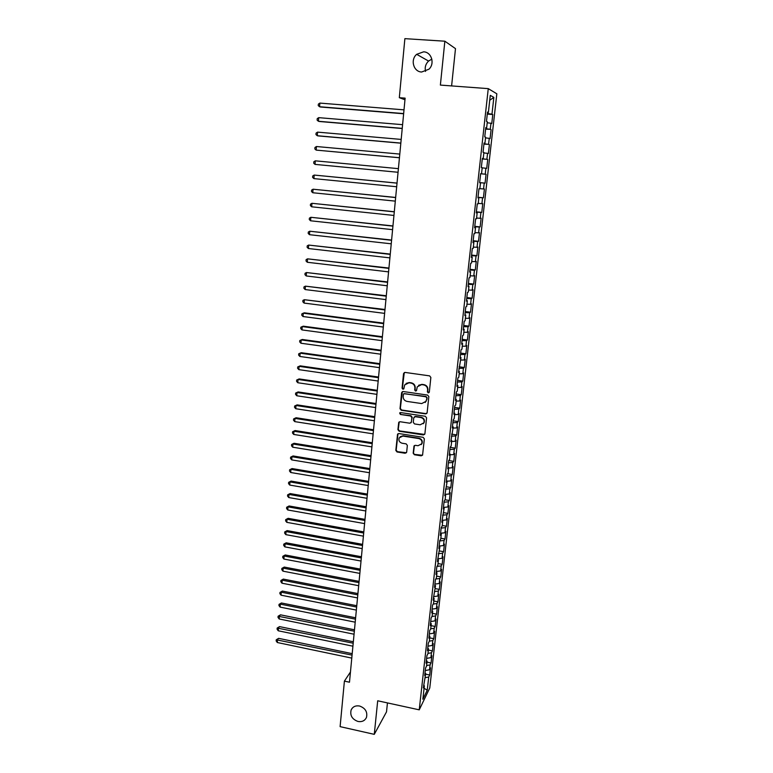 <?xml version="1.0" encoding="UTF-8"?>
<svg xmlns="http://www.w3.org/2000/svg" width="773" height="773" viewBox="0 0 773 773"><rect width="100%" height="100%" fill="white"/><g stroke="black" fill="none" stroke-linecap="round" stroke-linejoin="round"><path stroke-width="1.16" d="M428.252 392.906L429.315 392.085L430.861 377.456L429.633 375.881L405.033 372.422L403.535 373.601L402.076 388.143L402.926 389.234L403.864 388.771L404.646 384.935L408.946 382.79L410.985 383.079C413.603 383.727 414.898 385.389 414.888 388.085L414.695 389.969L415.555 391.061L416.512 390.578L417.256 386.829L421.623 384.596L423.672 384.896C426.3 385.543 427.614 387.215 427.595 389.921L427.392 391.805L428.252 392.906M418.599 385.302L421.932 384.365L423.991 384.654C426.609 385.302 427.913 386.973 427.904 389.669L427.701 391.553L429.121 392.558M404.289 372.528L402.414 387.901L403.757 388.935M406.057 383.408L409.275 382.548L411.313 382.838C413.922 383.485 415.227 385.147 415.217 387.843L415.024 389.727L416.405 390.742M359.522 706C355.541 705.372 352.739 706.696 351.126 709.981C349.86 715.489 352.159 719.315 358.005 721.47C362.044 722.117 364.875 720.765 366.479 717.392C367.658 711.904 365.339 708.107 359.522 706M423.604 51.83L416.676 54.323C410.134 59.743 413.536 71.831 421.623 72.015L428.938 69.212C435.093 63.637 431.527 51.975 423.604 51.83M431.846 59.135L428.561 61.057C425.623 63.956 424.619 67.415 425.556 71.416M413.178 453.191L414.386 454.737L421.188 455.828L422.57 455.104L424.358 438.871L423.14 437.315L398.887 433.547L397.544 434.223L395.824 450.427L397.032 451.973L405.187 453.268L406.666 452.157L407.352 445.412L406.154 443.866L402.095 443.229C399.361 442.33 398.404 440.552 399.216 437.876L402.82 436.069L418.782 438.552C421.478 439.412 422.464 441.161 421.72 443.808L418.029 445.731L415.362 445.316L413.999 446.021L413.178 453.191L414.705 454.418L422.483 455.268M350.449 672.017L344.4 681.119L349.483 682.211L405.12 98.142L399.322 97.688L404.965 99.765M344.4 681.119L340.11 726.639L374.277 734.35L386.519 711.846L387.447 702.908M451.606 85.919L455.49 48.631L444.852 41.201L440.378 85.088L488.265 88.634L419.237 709.836L377.697 700.782L374.277 734.35M444.852 41.201L404.878 38.65L399.322 97.688M425.614 413.903L427.121 412.753L428.831 396.646L427.604 395.071L403.11 391.515L401.622 392.674L400.018 408.704L401.226 410.26L425.614 413.903L426.841 413.439M426.58 417.845L424.889 433.817L423.391 434.957L399.119 431.199L397.911 429.653L398.733 422.396L400.076 421.729L409.903 423.227L411.391 422.087L411.864 417.555L410.647 416L400.395 414.454L399.641 413.033L400.588 412.56L425.363 416.28L426.58 417.845M488.265 88.634L496.836 93.804L429.769 687.999L419.237 709.836M487.29 114.095L492.778 114.53L491.976 114.153L493.85 97.398L490.275 95.35L488.372 112.462L487.512 112.056L486.478 121.39L487.328 121.748L486.642 127.912L485.782 127.593L484.748 136.869L485.608 137.15L484.922 143.285L484.062 143.034L483.038 152.252L483.898 152.455L483.222 158.552L482.352 158.378L481.328 167.538L482.207 167.673L481.531 173.732L480.651 173.625L479.637 182.737L480.516 182.805L479.84 188.825L478.96 188.796L477.956 197.849L478.835 197.84L478.168 203.83L477.279 203.869L476.274 212.865L477.163 212.788L476.506 218.749L475.608 218.856L474.612 227.803L475.511 227.658L474.844 233.572L473.955 233.746L472.96 242.645L473.859 242.432L473.202 248.317L472.303 248.558L471.317 257.399L472.216 257.119L471.569 262.975L470.66 263.284L469.675 272.077L470.583 271.719L469.936 277.546L469.027 277.913L468.051 286.657L468.969 286.242L468.322 292.03L467.404 292.465L466.438 301.161L467.356 300.678L466.708 306.427L465.79 306.939L464.834 315.577L465.752 315.026L465.114 320.747L464.187 321.317L463.23 329.907L464.158 329.298L463.52 334.989L462.592 335.617L461.645 344.159L462.573 343.492L461.945 349.145L461.008 349.84L460.061 358.324L460.998 357.599L458.495 372.412L459.433 371.62L458.814 377.214L457.867 378.026L456.93 386.423L457.877 385.572L457.258 391.128L456.312 392.008L455.384 400.356L456.331 399.438L455.712 404.965L454.766 405.902L453.838 414.202L454.785 413.226L454.176 418.724L453.22 419.72L452.302 427.971L453.258 426.938L450.775 441.663L451.741 440.571L451.132 446.002L450.166 447.123L449.258 455.278L450.224 454.128L449.615 459.529L448.649 460.708L447.751 468.815L448.717 467.617L448.118 472.989L447.152 474.216L446.243 482.284L447.219 481.019L444.755 495.667L445.731 494.353L445.142 499.667L444.156 501.001L443.267 508.982L444.253 507.61L441.798 522.219L442.784 520.799L442.195 526.055L441.209 527.495L440.33 535.389L441.315 533.911L440.736 539.139L439.74 540.636L438.871 548.482L439.856 546.955L437.421 561.507L438.417 559.923L437.837 565.092L436.842 566.696L435.972 574.455L436.977 572.822L436.397 577.962L435.402 579.615L434.542 587.335L435.537 585.644L433.112 600.148L434.117 598.408L433.547 603.491L432.542 605.249L431.692 612.883L432.696 611.095L432.136 616.149L431.121 617.956L430.281 625.55L431.286 623.714L430.725 628.749L429.711 630.604L428.87 638.15L429.885 636.266L429.334 641.271L428.31 643.175L427.479 650.692L428.493 648.75L427.942 653.726L426.918 655.678L426.087 663.157L427.111 661.176L426.551 666.123L425.536 668.123L424.706 675.554L425.73 673.525L423.333 687.883L424.358 685.806L423.633 685.197M492.778 114.53L491.763 123.583L490.952 123.245L490.266 129.294L485.657 128.724M485.608 129.149L490.266 129.294M491.087 129.603L490.072 138.599L489.251 138.338L488.575 144.348L483.975 143.817M483.946 144.107L488.575 144.348M489.396 144.58L488.391 153.527L487.57 153.334L486.893 159.306L482.304 158.823M482.284 158.987L486.893 159.306M487.724 159.48L486.719 168.369L485.888 168.243L485.222 174.186L480.642 173.741M480.632 173.78L485.222 174.186M486.053 174.283L485.058 183.133L484.227 183.066L483.56 188.979L479.859 188.651M478.014 197.27L483.415 197.801L484.4 189.008L483.56 188.979M483.415 197.801L482.574 197.811L481.908 203.686L478.216 203.386M476.39 211.841L481.772 212.391L482.748 203.647L481.908 203.686M481.772 212.391L480.922 212.459L480.265 218.305L476.583 218.034M474.777 226.325L480.139 226.895L481.115 218.199L480.265 218.305M480.139 226.895L479.289 227.03L478.632 232.837L474.951 232.605M473.173 240.732L478.516 241.311L479.482 232.673L478.632 232.837M478.516 241.311L477.656 241.524L477.009 247.292L473.337 247.089M471.578 255.061L476.902 255.66L477.869 247.06L477.009 247.292M476.902 255.66L476.042 255.921L475.395 261.661L471.733 261.496M469.984 269.304L475.298 269.912L476.255 261.371L475.395 261.661M475.298 269.912L474.429 270.25L473.791 275.951L470.129 275.816M468.409 283.469L473.704 284.087L474.661 275.594L473.791 275.951M473.704 284.087L472.834 284.483L472.197 290.165L468.544 290.049M466.844 297.547L472.11 298.185L473.066 289.74L472.197 290.165M472.11 298.185L471.24 298.649L470.602 304.291L466.96 304.204M465.278 311.548L470.535 312.205L471.482 303.808L470.602 304.291M470.535 312.205L469.655 312.727L469.027 318.331L465.385 318.283M463.723 325.472L468.969 326.148L469.907 317.79L469.027 318.331M468.969 326.148L468.08 326.728L467.452 332.303L463.829 332.284M462.186 339.318L467.404 340.004L468.341 331.704L467.452 332.303M467.404 340.004L466.515 340.651L465.897 346.198L462.273 346.207M460.65 353.087L465.858 353.792L466.786 345.531L465.897 346.198M465.858 353.792L464.959 354.488L464.341 360.005L460.727 360.044M459.123 366.789L464.312 367.504L465.24 359.281L464.341 360.005M464.312 367.504L463.414 368.257L462.805 373.746L459.191 373.803M457.606 380.403L462.776 381.128L463.694 372.963L462.805 373.746M462.776 381.128L461.877 381.949L461.268 387.399L457.664 387.495M456.099 393.94L461.249 394.684L462.167 386.558L461.268 387.399M461.249 394.684L460.35 395.563L459.742 400.984L456.147 401.1M454.592 407.41L459.732 408.163L460.65 400.085L459.742 400.984M459.732 408.163L458.824 409.101L458.225 414.492L454.63 414.637M453.104 420.802L458.225 421.575L459.133 413.536L458.225 414.492M458.225 421.575L457.316 422.56L456.708 427.923L453.133 428.097M451.616 434.126L456.727 434.909L457.626 426.918L456.708 427.923M456.727 434.909L455.809 435.953L455.21 441.286L451.635 441.489M450.137 447.374L455.239 448.166L456.128 440.224L455.21 441.286M455.239 448.166L454.311 449.268L453.712 454.572L450.147 454.795M448.775 460.563L453.751 461.355L454.64 453.451L453.712 454.572M453.751 461.355L452.823 462.505L452.234 467.781L448.669 468.042M447.548 473.704L452.273 474.467L453.162 466.612L452.234 467.781M452.273 474.467L451.345 475.675L450.756 480.922L447.2 481.202M446.311 486.768L450.804 487.512L451.683 479.695L450.756 480.922M450.804 487.512L449.876 488.778L449.287 493.995L445.644 494.305M445.064 499.764L449.345 500.489L450.224 492.71L449.287 493.995M449.345 500.489L448.408 501.803L447.828 506.991L443.818 507.368M443.683 512.673L447.896 513.398L448.765 505.658L447.828 506.991M447.896 513.398L446.958 514.76L446.369 519.92L442.03 520.355M442.253 525.495L446.446 526.229L447.316 518.538L446.369 519.92M446.446 526.229L445.509 527.64L444.929 532.781L440.562 533.244M440.832 538.25L445.016 538.994L445.876 531.341L444.929 532.781M445.016 538.994L444.069 540.462L443.489 545.564L439.141 546.067M439.412 550.936L443.586 551.69L444.436 544.086L443.489 545.564M443.586 551.69L442.629 553.207L442.059 558.29L437.721 558.821M438.011 563.556L442.166 564.319L443.016 556.753L442.059 558.29M442.166 564.319L441.209 565.884L440.639 570.938L436.301 571.498M436.6 576.107L440.745 576.88L441.596 569.353L440.639 570.938M440.745 576.88L439.789 578.494L439.228 583.518L434.899 584.108M435.209 588.601L439.344 589.384L440.185 581.885L439.228 583.518M439.344 589.384L438.378 591.036L437.818 596.041L433.498 596.659M433.827 601.017L437.943 601.809L438.784 594.36L437.818 596.041M437.943 601.809L436.977 603.52L436.416 608.486L432.107 609.134M432.445 613.366L436.552 614.168L437.383 606.757L436.416 608.486M436.552 614.168L435.586 615.926L435.025 620.874L430.725 621.55M431.073 625.657L435.17 626.468L436.001 619.096L435.025 620.874M435.17 626.468L434.194 628.275L433.643 633.193L429.344 633.899M429.711 637.88L433.788 638.701L434.619 631.367L433.643 633.193M433.788 638.701L432.812 640.556L432.271 645.445L427.981 646.18M428.348 650.045L432.426 650.876L433.247 643.58L432.271 645.445M432.426 650.876L431.44 652.77L430.899 657.639L426.619 658.393M426.996 662.142L431.063 662.983L431.875 655.726L430.899 657.639M431.063 662.983L430.078 664.915L429.537 669.756L425.266 670.549M425.652 674.172L429.701 675.022L430.513 667.804L429.537 669.756M429.701 675.022L428.725 677.003L427.237 690.231L422.86 699.246L424.358 685.806M425.73 673.525L424.995 672.916M428.725 677.003L425.266 677.66M427.237 690.231L424.087 688.241M427.111 661.176L426.377 660.577M430.078 664.915L426.619 665.543M428.493 648.75L427.759 648.17M431.44 652.77L427.981 653.378M429.885 636.266L429.15 635.696M432.812 640.556L429.344 641.136M431.286 623.714L430.542 623.154M434.194 628.275L430.677 628.836M432.696 611.095L431.952 610.554M435.586 615.926L431.943 616.487M434.117 598.408L433.363 597.877M436.977 603.52L433.218 604.071M435.537 585.644L434.784 585.122M438.378 591.036L434.484 591.587M436.977 572.822L436.214 572.31M439.789 578.494L435.75 579.035M438.417 559.923L437.653 559.43M441.209 565.884L437.016 566.416M439.856 546.955L439.093 546.472M442.629 553.207L438.281 553.729M441.315 533.911L440.542 533.438M444.069 540.462L439.711 540.945M442.784 520.799L442.001 520.345M445.509 527.64L441.141 528.104M444.253 507.61L443.47 507.165M446.958 514.76L442.581 515.185M445.731 494.353L444.948 493.928M448.408 501.803L444.031 502.199M447.219 481.019L446.436 480.603M449.876 488.778L445.48 489.135M448.717 467.617L447.925 467.211M451.345 475.675L446.949 476.013M450.224 454.128L449.432 453.741M452.823 462.505L448.417 462.805M451.741 440.571L450.939 440.195M454.311 449.268L449.896 449.538M453.258 426.938L452.456 426.58M455.809 435.953L451.384 436.185M454.785 413.226L453.983 412.879M457.316 422.56L452.881 422.763M456.331 399.438L455.519 399.11M458.824 409.101L454.389 409.265M457.877 385.572L457.065 385.254M460.35 395.563L455.896 395.699M459.433 371.62L458.621 371.32M461.877 381.949L457.423 382.046M460.998 357.599L460.177 357.31M463.414 368.257L458.949 368.325M462.573 343.492L461.752 343.222M464.959 354.488L460.486 354.527M464.158 329.298L463.327 329.047M466.515 340.651L462.032 340.642M465.752 315.026L464.921 314.795M468.08 326.728L463.587 326.689M467.356 300.678L466.515 300.455M469.655 312.727L465.153 312.65M468.969 286.242L468.119 286.039M471.24 298.649L466.728 298.533M470.583 271.719L469.742 271.536M472.834 284.483L468.312 284.338M472.216 257.119L471.366 256.945M474.429 270.25L469.907 270.057M473.859 242.432L472.999 242.278M476.042 255.921L471.501 255.699M475.511 227.658L474.641 227.513M477.656 241.524L473.115 241.253M477.163 212.788L476.303 212.672M479.289 227.03L474.738 226.731M478.835 197.84L477.965 197.733M480.922 212.459L476.361 212.121M480.516 182.805L479.637 182.718M482.574 197.811L478.004 197.424M481.531 173.732L480.651 173.654M484.227 183.066L479.647 182.65M483.222 158.552L482.342 158.494M485.888 168.243L482.178 167.867M484.922 143.285L484.043 143.237M487.57 153.334L483.85 152.928M486.642 127.912L485.753 127.893M489.251 138.338L485.531 137.894M488.372 112.462L487.473 112.452M490.952 123.245L487.212 122.772M493.85 97.398L489.734 100.248M491.976 114.153L487.348 113.534M479.647 182.612L485.058 183.133M402.318 391.64L400.346 408.434L401.564 409.99L425.923 413.632M426.754 397.863L425.904 396.771L404.405 393.641L403.467 394.104L403.168 396.423C403.158 399.1 404.453 400.762 407.052 401.419L421.72 403.574L426.136 401.284L427.063 397.612L425.904 396.771M403.902 393.699L426.203 396.51M425.247 402.491L426.551 399.854M427.063 397.612L426.851 399.593M399.226 421.884L398.25 429.363L399.457 430.909L424.657 434.436M411.12 422.763L412.183 417.275L410.975 415.719L400.395 414.454M400.056 412.637L400.733 414.173M420.154 424.792L423.846 422.87C424.619 420.183 423.643 418.406 420.918 417.546L415.246 416.695L413.758 417.845L413.284 422.367L414.502 423.923L420.154 424.792M423.246 423.749L424.155 422.58C424.928 419.894 423.952 418.125 421.227 417.265L420.918 417.546M414.357 416.869L415.565 416.415L421.227 417.265M414.425 445.519L413.497 452.872M421.208 444.601L422.029 443.499C422.763 440.852 421.787 439.103 419.092 438.243L418.782 438.552M400.143 436.745L403.148 435.769L419.092 438.243M398.008 433.711L396.172 450.108L397.37 451.654L406.443 452.756M404.008 109.853L319.858 103.089L319.578 106.742L320.66 107.022L403.632 113.766M319.858 103.089L318.36 104.133L318.244 105.592L319.578 106.742L403.651 113.563M402.598 124.675L318.708 117.651L318.428 121.274L319.52 121.506L402.231 128.511M318.708 117.651L317.22 118.665L317.104 120.115L318.428 121.274L402.24 128.376M401.187 139.42L317.568 132.125L317.288 135.729L318.379 135.922L400.829 143.179M317.568 132.125L316.08 133.12L315.964 134.56L317.288 135.729L400.839 143.092M399.796 154.078L316.437 146.522L316.157 150.107L399.438 157.769M316.437 146.522L314.949 147.488L314.843 148.918L316.157 150.107L399.448 157.721M398.404 168.649L315.307 160.832L315.026 164.398L398.056 172.273M315.026 164.398L313.712 163.2L313.828 161.779L315.307 160.832M397.032 183.095L314.186 175.065L313.906 178.611L396.684 186.747M397.022 183.133L314.186 175.065L312.707 175.983L312.601 177.404L313.906 178.611M395.66 197.453L313.065 189.221L312.785 192.748L395.312 201.135M395.65 197.55L313.065 189.221L311.596 190.119L311.49 191.52L312.785 192.748M394.298 211.734L311.954 203.299L311.683 206.806L393.95 215.445M394.288 211.87L311.954 203.299L310.495 204.169L310.388 205.57L311.683 206.806M392.945 225.938L310.852 217.3L310.572 220.788L392.587 229.668M392.926 226.122L310.852 217.3L309.393 218.15L309.287 219.542L310.572 220.788M391.602 240.055L309.751 231.224L309.48 234.692L391.244 243.814M391.582 240.287L309.751 231.224L308.301 232.045L308.195 233.427L309.48 234.692M390.268 254.095L308.659 245.07L308.388 248.519L389.901 257.882M390.239 254.375L308.659 245.07L307.219 245.872L307.113 247.244L308.388 248.519M388.935 268.057L307.577 258.839L307.306 262.269L388.568 271.874M388.906 268.386L307.577 258.839L306.137 259.612L306.031 260.984L307.306 262.269M387.611 281.942L306.495 272.54L306.224 275.951L387.244 285.778M387.573 282.309L306.495 272.54L305.064 273.284L304.958 274.657L306.224 275.951M386.297 295.759L305.422 286.155L305.151 289.556L385.93 299.615M386.258 296.165L305.422 286.155L303.992 286.889L303.886 288.242L305.151 289.556M384.983 309.49L304.349 299.702L304.089 303.084L384.616 313.374M384.944 309.944L304.349 299.702L302.929 300.407L302.823 301.76L304.089 303.084M383.688 323.143L304.378 312.823L303.287 313.181L303.026 316.534L383.311 327.056M383.64 323.645L303.287 313.181L301.876 313.867L301.77 315.2L303.026 316.534M382.393 336.728L303.325 326.187L302.233 326.583L301.963 329.916L382.017 340.661M382.345 337.27L302.233 326.583L300.823 327.24L300.716 328.573L301.963 329.916M381.108 350.237L302.272 339.482L301.18 339.907L300.919 343.231L380.731 354.198M381.05 350.816L301.18 339.907L299.779 340.555L299.673 341.879L300.919 343.231M379.823 363.677L301.228 352.701L300.137 353.164L299.876 356.469L379.446 367.658M379.765 364.296L300.137 353.164L298.736 353.783L298.629 355.107L299.876 356.469M378.548 377.031L300.185 365.851L299.093 366.354L298.832 369.639L378.171 381.041M378.49 377.697L299.093 366.354L297.702 366.953L300.185 365.851M298.832 369.639L297.595 368.267L297.702 366.953M377.282 390.326L299.151 378.925L298.059 379.466L297.798 382.741L376.905 394.356M377.214 391.032L298.059 379.466L296.668 380.045L299.151 378.925M297.798 382.741L296.571 381.35L296.668 380.045M376.026 403.545L298.127 391.94L297.025 392.52L296.774 395.766L375.639 407.593M375.958 404.289L297.025 392.52L295.644 393.071L298.127 391.94M296.774 395.766L295.547 394.375L295.644 393.071M374.77 416.686L297.103 404.878L296.001 405.496L295.75 408.724L374.383 420.763M374.702 417.478L296.001 405.496L294.629 406.028L297.103 404.878M295.75 408.724L294.523 407.323L294.629 406.028M373.533 429.769L296.078 417.749L294.986 418.406L294.735 421.614L373.137 433.856M373.446 430.59L294.986 418.406L293.614 418.918L296.078 417.749M294.735 421.614L293.508 420.203L293.614 418.918M372.286 442.774L295.073 430.551L293.972 431.237L293.721 434.445L371.9 446.891M372.209 443.634L293.972 431.237L292.609 431.74L295.073 430.551M293.721 434.445L292.503 433.015L292.609 431.74M371.059 455.703L294.059 443.287L292.967 444.011L292.716 447.2L370.663 459.848M370.972 456.611L292.967 444.011L291.605 444.485L294.059 443.287M292.716 447.2L291.508 445.76L291.605 444.485M369.832 468.573L293.064 455.954L291.962 456.717L291.711 459.887L369.436 472.728M369.745 469.52L291.962 456.717L290.609 457.172L293.064 455.954M291.711 459.887L290.503 458.437L290.609 457.172M368.615 481.376L292.059 468.564L290.967 469.356L290.716 472.506L368.219 485.55M368.518 482.352L290.967 469.356L289.614 469.791L292.059 468.564M290.716 472.506L289.517 471.047L289.614 469.791M367.397 494.102L291.073 481.096L289.972 481.927L289.73 485.067L367.001 498.305M367.301 495.116L289.972 481.927L288.629 482.342L291.073 481.096M289.73 485.067L288.532 483.598L288.629 482.342M366.189 506.769L290.088 493.57L288.986 494.44L288.744 497.551L365.793 510.982M366.093 507.822L288.986 494.44L287.643 494.836L290.088 493.57M288.744 497.551L287.546 496.082L287.643 494.836M364.991 519.359L289.102 505.977L288.01 506.875L287.759 509.977L364.585 523.601M364.885 520.451L288.01 506.875L286.667 507.262L289.102 505.977M287.759 509.977L286.57 508.499L286.667 507.262M363.803 531.892L288.126 518.325L287.034 519.253L286.793 522.345L363.397 536.153M363.697 533.022L287.034 519.253L285.701 519.62L288.126 518.325M286.793 522.345L285.604 520.847L285.701 519.62M362.614 544.356L287.15 530.607L286.058 531.573L285.817 534.636L362.208 548.637M362.498 545.516L286.058 531.573L284.735 531.911L287.15 530.607M285.817 534.636L284.638 533.138L284.735 531.911M361.435 556.753L286.184 542.82L285.092 543.815L284.851 546.869L361.02 561.053M361.32 557.951L285.092 543.815L283.768 544.144L286.184 542.82M284.851 546.869L283.672 545.361L283.768 544.144M360.257 569.092L285.227 554.975L284.135 556.009L283.894 559.043L359.841 573.402M360.141 570.319L284.135 556.009L282.812 556.309L285.227 554.975M283.894 559.043L282.715 557.526L282.812 556.309M359.087 581.364L284.271 567.073L283.179 568.126L282.937 571.15L358.672 585.692M358.962 582.629L283.179 568.126L281.865 568.416L284.271 567.073M282.937 571.15L281.768 569.624L281.865 568.416M357.928 593.567L283.314 579.103L282.222 580.194L281.99 583.2L357.513 597.915M357.802 594.872L282.222 580.194L280.918 580.465L283.314 579.103M281.99 583.2L280.821 581.663L280.918 580.465M356.768 605.713L282.367 591.074L281.275 592.195L281.043 595.181L356.353 610.081M356.643 607.047L281.275 592.195L279.971 592.447L282.367 591.074M281.043 595.181L279.874 593.635L279.971 592.447M355.619 617.791L281.43 602.979L280.338 604.128L280.097 607.105L355.194 622.178M355.483 619.163L280.338 604.128L279.034 604.37L281.43 602.979M280.097 607.105L278.937 605.559L279.034 604.37M354.469 629.802L280.493 614.825L279.401 616.013L279.169 618.97L354.053 634.218M354.334 631.212L278.106 616.226L280.493 614.825M279.169 618.97L278.009 617.414L278.106 616.226M353.329 641.764L279.565 626.613L278.464 627.831L278.232 630.778L352.913 646.189M353.193 643.204L277.178 628.034L279.565 626.613M278.232 630.778L277.082 629.203L277.178 628.034M352.198 653.658L278.628 638.343L277.536 639.59L277.304 642.518L351.773 658.103M352.063 655.127L276.251 639.773L278.628 638.343M277.304 642.518L276.164 640.943L276.251 639.773M352.256 708.145L351.126 709.981M428.561 61.057L416.676 54.323"/></g></svg>
